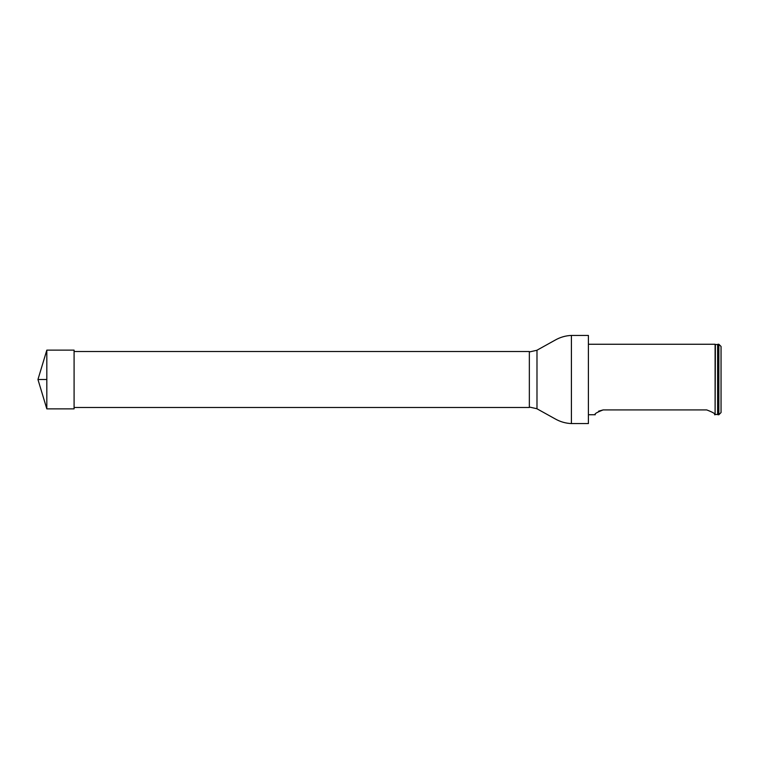 <?xml version="1.0" encoding="UTF-8"?>
<svg xmlns="http://www.w3.org/2000/svg" width="759" height="759" viewBox="0 0 759 759"><rect width="100%" height="100%" fill="white"/><g stroke="black" fill="none" stroke-linecap="round" stroke-linejoin="round"><path stroke-width="1.14" d="M74.088 351.512L529.346 351.512L529.346 407.488L74.088 407.488M588.396 335.431L588.396 423.569L588.396 335.431L571.413 335.431C565.616 335.668 560.18 337.243 555.114 340.136L536.983 350.212L536.983 408.788L536.983 350.212M718.849 414.746L718.849 344.254L717.967 344.254L717.967 414.746L718.849 414.746L721.05 412.545L721.05 346.455L718.849 344.254M715.376 414.509L717.635 414.48L717.635 344.52L715.376 344.491L715.101 414.746L715.101 344.254L588.842 344.254M706.724 409.917C713.175 412.384 715.803 413.997 714.589 414.746C715.794 413.997 713.175 412.384 706.724 409.917L603.158 409.917C596.707 412.384 594.088 413.997 595.293 414.746C594.088 413.997 596.707 412.384 603.158 409.917L598.661 411.15M46.821 408.864L37.95 379.5L46.821 350.136L46.821 408.864L74.088 408.864L74.088 350.136L46.821 350.136M46.821 379.5L37.95 379.5L46.821 379.5M588.396 423.569L571.413 423.569L571.413 335.431M529.346 407.042L536.784 408.693M529.346 351.958L536.784 350.307M571.413 423.569C565.616 423.332 560.18 421.757 555.114 418.864L536.983 408.788M715.101 414.746L714.589 414.746M595.293 414.746L588.842 414.746"/></g></svg>

